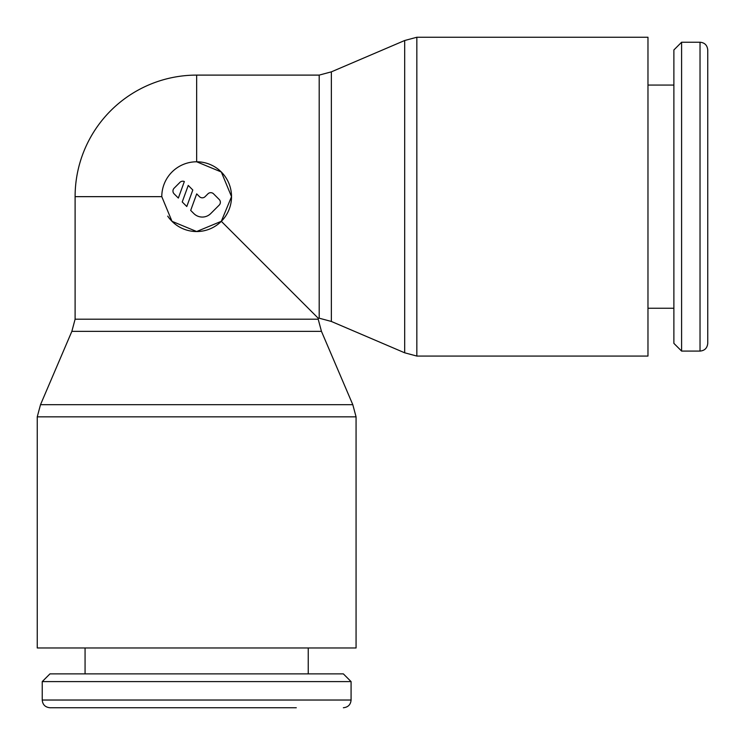 <?xml version="1.0" encoding="UTF-8"?>
<svg xmlns="http://www.w3.org/2000/svg" width="745" height="745" viewBox="0 0 745 745"><rect width="100%" height="100%" fill="white"/><g stroke="black" fill="none" stroke-linecap="round" stroke-linejoin="round"><path stroke-width="1.12" d="M700.03 42.232C704.677 42.642 707.247 45.222 707.75 49.952L707.75 343.361C707.247 348.092 704.677 350.662 700.03 351.081L681.601 351.081L673.88 343.361L673.88 49.952L681.601 42.232L700.03 42.232L700.03 351.081M681.601 42.232L681.601 351.081M647.973 85.07L673.88 85.07M673.88 308.244L647.973 308.244M167.727 216.134A34.866 34.866 0 0 0 231.527 196.652A34.866 34.866 0 0 0 196.652 161.786L196.652 75.105L319.195 75.105L331.357 71.855L404.684 40.509L416.837 37.25L647.973 37.25L647.973 356.063L416.837 356.063L404.684 352.804L331.357 321.458L319.195 318.199L318.199 318.199L318.199 319.195L75.105 319.195L75.105 196.652L161.786 196.652A34.866 34.866 0 0 1 196.652 161.786L221.312 171.993L231.527 196.652L221.312 221.312L318.199 318.199M404.684 40.509L404.684 352.804M331.357 71.855L331.357 321.458M296.287 707.75L49.952 707.75C45.222 707.247 42.642 704.677 42.232 700.03L42.232 681.601L49.952 673.88L343.361 673.88L351.081 681.601L351.081 700.03L42.232 700.03M351.081 681.601L42.232 681.601M308.244 647.973L308.244 673.88M85.07 673.88L85.07 647.973M318.199 319.195L321.458 331.357L352.804 404.684L356.063 416.837L356.063 647.973L37.25 647.973L37.25 416.837L40.509 404.684L71.855 331.357L75.105 319.195M352.804 404.684L40.509 404.684M321.458 331.357L71.855 331.357M221.312 221.312L196.652 231.527L171.993 221.312L161.786 196.652M174.116 193.84A3.986 3.986 0 0 1 174.116 188.206L179.75 182.562A3.986 3.986 0 0 1 184.35 181.538L178.344 198.068L174.116 193.84M207.93 193.84A3.986 3.986 0 0 1 213.564 193.84L219.198 199.474A3.986 3.986 0 0 1 219.198 205.108L210.742 213.564A11.957 11.957 0 0 1 193.84 213.564L190.683 210.407L196.699 193.877L199.474 196.652A3.986 3.986 0 0 0 205.108 196.652L207.93 193.84M188.243 185.421L192.806 189.994L186.79 206.514L182.227 201.951L188.243 185.421M416.837 37.25L416.837 356.063M319.195 75.105L319.195 318.199M356.063 416.837L37.25 416.837M196.652 75.105A121.547 121.547 0 0 0 75.105 196.652M351.081 700.03C350.662 704.677 348.092 707.247 343.361 707.75"/></g></svg>
